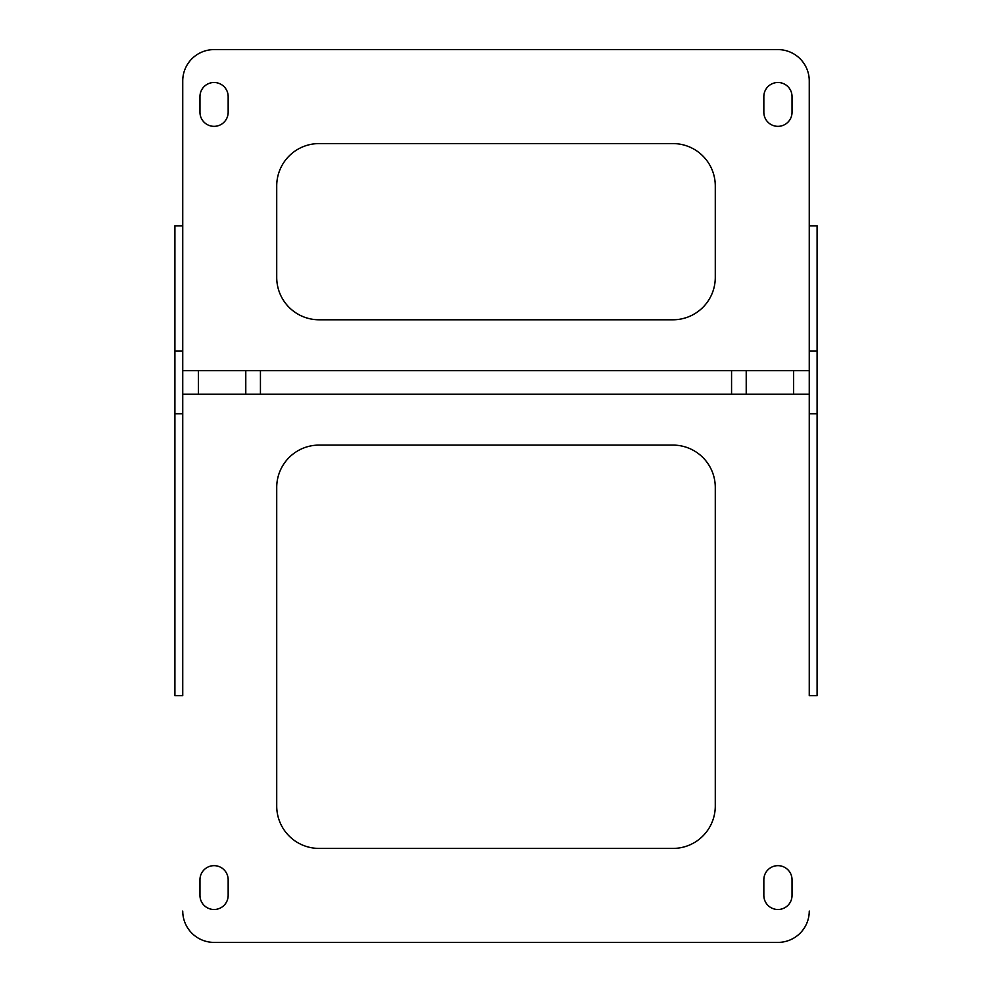 <?xml version="1.0" encoding="UTF-8"?>
<svg xmlns="http://www.w3.org/2000/svg" width="992" height="992" viewBox="0 0 992 992"><rect width="100%" height="100%" fill="white"/><g stroke="black" fill="none" stroke-linecap="round" stroke-linejoin="round"><path stroke-width="1.49" d="M672.923 319.784A42.358 42.358 0 0 0 715.282 277.425L715.282 185.938A42.358 42.358 0 0 0 672.923 143.58L319.077 143.58A42.358 42.358 0 0 0 276.718 185.938L276.718 277.425A42.358 42.358 0 0 0 319.077 319.784L672.923 319.784M276.718 806.062A42.358 42.358 0 0 0 319.077 848.42L672.923 848.42A42.358 42.358 0 0 0 715.282 806.062L715.282 487.456A42.358 42.358 0 0 0 672.923 445.098L319.077 445.098A42.358 42.358 0 0 0 276.718 487.456L276.718 806.062M182.739 911.078A31.322 31.322 0 0 0 214.061 942.4L777.939 942.4A31.322 31.322 0 0 0 809.261 911.078M809.261 370.698L809.261 394.184L793.6 394.184L793.6 370.698L809.261 370.698L809.261 80.922A31.322 31.322 0 0 0 777.939 49.6L214.061 49.6A31.322 31.322 0 0 0 182.739 80.922L182.739 351.118L182.739 225.816L174.902 225.816L174.902 351.118L182.739 351.118L182.739 370.698L198.4 370.698L198.4 394.184L245.78 394.184L245.78 370.698L198.4 370.698M199.962 879.743L199.962 895.416A14.099 14.099 0 0 0 214.061 909.503A14.099 14.099 0 0 0 228.16 895.416L228.16 879.743A14.099 14.099 0 0 0 214.061 865.656A14.099 14.099 0 0 0 199.962 879.743M763.84 879.743L763.84 895.416A14.099 14.099 0 0 0 777.939 909.503A14.099 14.099 0 0 0 792.038 895.416L792.038 879.743A14.099 14.099 0 0 0 777.939 865.656A14.099 14.099 0 0 0 763.84 879.743M228.16 112.257L228.16 96.584A14.099 14.099 0 0 0 214.061 82.497A14.099 14.099 0 0 0 199.962 96.584L199.962 112.257A14.099 14.099 0 0 0 214.061 126.344A14.099 14.099 0 0 0 228.16 112.257M792.038 112.257L792.038 96.584A14.099 14.099 0 0 0 777.939 82.497A14.099 14.099 0 0 0 763.84 96.584L763.84 112.257A14.099 14.099 0 0 0 777.939 126.344A14.099 14.099 0 0 0 792.038 112.257M198.4 394.184L182.739 394.184L182.739 370.698M245.78 370.698L260.437 370.698L260.437 394.184L731.563 394.184L731.563 370.698L746.22 370.698L746.22 394.184L793.6 394.184M260.437 394.184L245.78 394.184M746.22 394.184L731.563 394.184M260.437 370.698L731.563 370.698M793.6 370.698L746.22 370.698M182.739 413.763L174.902 413.763L174.902 695.702L182.739 695.702L182.739 394.184M174.902 413.763L174.902 351.118M809.261 413.763L809.261 695.702L817.098 695.702L817.098 413.763L809.261 413.763L809.261 394.184M817.098 413.763L817.098 351.118L809.261 351.118L809.261 225.816L817.098 225.816L817.098 351.118"/></g></svg>

